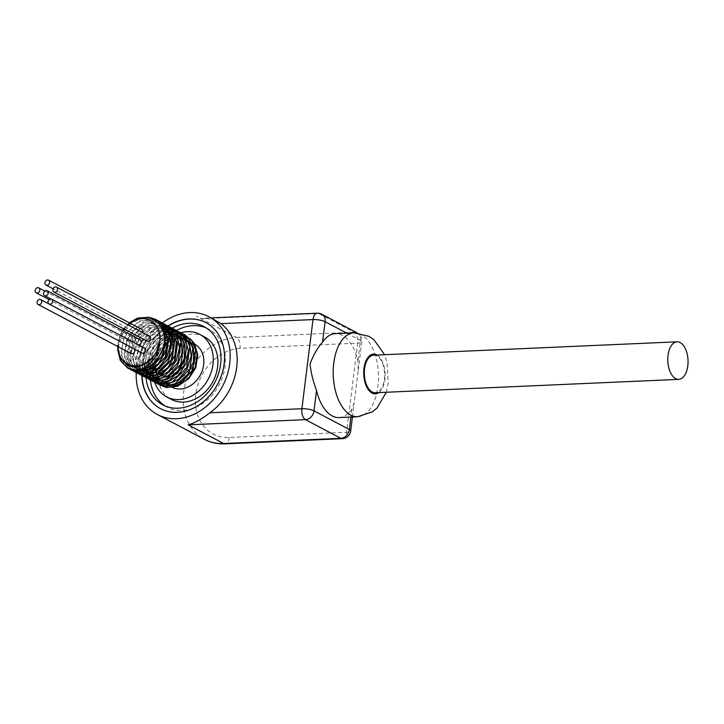 <?xml version="1.0" encoding="UTF-8"?>
<svg xmlns="http://www.w3.org/2000/svg" width="724" height="724" viewBox="0 0 724 724"><rect width="100%" height="100%" fill="white"/><g stroke="black" fill="none" stroke-linecap="round" stroke-linejoin="round"><path stroke-width="0.54" stroke-dasharray="3.62 2.71" d="M185.968 335.357L173.154 333.402L161.524 338.47L152.493 348.678L148.167 361.557L149.533 373.991L156.203 382.96L157.877 384.028M182.611 333.592L178.466 332.09L166.629 332.714L155.497 339.502L147.687 350.805L145.008 363.891L148.058 375.575L154.855 382.426M179.679 332.044L172.077 330.035L160.158 332.578L149.768 340.95L143.343 353.104L142.375 366.1L147.035 376.788L151.95 380.896M176.602 330.425L165.579 328.551L153.832 332.968L144.402 342.733L139.497 355.466L140.248 368.091L146.411 377.557L149.035 379.358M172.185 328.225L159.045 327.655L147.705 333.845L139.433 344.778L136.157 357.819L138.61 369.81L145.995 377.756M170.837 327.375L164.466 325.465L152.547 327.329L141.868 335.149L134.926 347.022L133.343 360.081L137.424 371.168L143.062 376.209M167.778 325.764L158.004 323.782L146.157 327.529L136.356 336.814L130.899 349.375L131.035 362.163L136.664 372.1L140.166 374.679M164.791 324.189L163.09 323.456L151.47 322.678L139.958 328.234L131.243 338.778L127.379 351.746L129.216 363.991L137.171 373.095M161.959 322.696L156.837 320.976L144.954 322.144L134.003 329.393L126.573 340.959L124.365 354.045L127.877 365.484L134.175 371.521M158.963 321.112L150.42 319.085L138.51 322.162L128.374 330.94L122.365 343.285L121.876 356.208L126.972 366.579L131.288 369.991M155.913 319.501L143.904 317.773L132.239 322.687L123.116 332.805L118.655 345.656L119.885 358.127L126.447 367.213L128.338 368.444M129.297 322.768L123.632 328.777M122.483 330.479L119.849 335.565L117.496 346.38M159.714 341.574L163.769 331.936M142.166 369.493L133.478 367.231L127.433 360.425L125.352 350.57L127.732 339.773L134.121 330.37L143.189 324.379L153.063 323.103L161.687 326.832M139.108 370.091L138.501 369.855M134.184 367.104L129.569 360.045L128.356 350.814L136.537 332.47L144.565 326.614L153.515 324.506L161.868 326.533L168.194 332.37M147.687 372.625L138.818 369.982M138.601 369.828L135.062 366.371M134.773 365.973L131.297 352.624L136.365 337.927L148.031 327.936L161.66 326.786M163.199 327.329L166.891 329.402M144.936 373.177L140.42 370.507M136.718 365.919L134.32 353.249L139.135 339.755L149.606 330.153L162.203 327.818M166.158 328.895L166.746 329.139M144.863 373.186L140.764 369.222M139.234 366.634L137.288 354.651L141.651 342L151.09 332.542L162.819 329.185M165.85 329.492L167.072 329.773M167.516 329.891L175.018 334.479L179.579 342.515L180.394 352.534L177.344 362.679L171.036 371.086L162.692 376.199L153.904 377.095L146.338 373.629M145.705 373.059L142.863 369.457M142.782 369.321L140.13 357.937L143.551 345.402L152.121 335.393L163.434 330.841M167.045 330.805L167.588 330.868M168.801 331.049L177.054 335.14L182.258 343.212L183.389 353.638L180.267 364.29L173.57 373.023L164.719 378.064L155.57 378.399L148.031 373.991M147.017 372.788L144.891 369.213M144.664 368.688L143.171 358.081L146.538 346.896L154.04 337.746L163.986 332.796M171.76 332.615L183.444 340.932L186.14 356.796M162.466 380.417L154.574 378.381L148.773 372.579M148.637 372.344L147.053 368.688M146.782 367.765L149.533 348.389L155.95 340.199L164.429 335.085M167.081 334.325L168.728 334.036M177.995 335.14L185.471 341.076L189.181 350.651L188.358 361.792L183.235 372.1L174.973 379.34L165.416 381.973L156.71 379.448L150.8 372.326M150.52 371.665L148.99 364.045M149.044 361.674L153.832 347.683L164.674 337.8M167.814 336.488L169.217 336.072M180.946 336.687L188.584 342.859L192.213 352.814L191.036 364.281L185.389 374.661L176.62 381.575L166.792 383.467L158.23 379.928L152.954 371.81M152.637 370.679L152.203 361.258M152.936 357.756L158.782 346.515M159.352 345.855L164.556 341.185M168.384 338.995L169.588 338.479M183.869 338.235L191.833 344.841M171.326 385.096L160.918 381.258L155.298 370.95M155.045 369.267L156.004 358.914L160.9 349.131C150.9 362.679 150.302 374.462 159.099 384.471A28.082 22.571 117.8 0 1 156.954 346.389A28.082 22.571 117.8 0 1 160.701 342.018L163.624 339.619L175.136 334.787L186.285 336.307L190.068 338.66M117.56 349.058L120.112 336.606L127.352 325.7L137.75 318.732L149.09 317.257M129.388 368.914L120.772 354.271L124.718 334.75L139.334 320.877L156.981 320.144M132.347 370.462L123.723 355.819L127.686 336.289L142.311 322.415L159.959 321.718M135.298 372.027L126.673 357.375L130.646 337.846L145.28 323.972L162.927 323.284M138.248 373.584L129.632 358.941L133.587 339.42L148.203 325.547L165.85 324.823M139.841 374.154L132.429 359.05L137.08 340.045L151.615 326.904L168.81 326.388M144.157 376.697L135.533 362.054L139.515 342.524L154.14 328.651L171.796 327.963M147.117 378.263L138.492 363.62L142.456 344.09L157.072 330.216L174.728 329.511M150.067 379.819L141.452 365.186L145.406 345.665L160.013 331.782L177.661 331.058M144.737 368.652L144.528 367.557M144.212 364.833L149.207 345.782L164.013 332.895M155.977 382.942L147.352 368.29L151.325 348.76L165.95 334.886L183.606 334.189M158.927 384.498L152.185 376.444L150.076 364.977L153.117 352.606L160.701 342.018M176.656 385.874L168.221 386.055L159.642 381.068L155.081 371.602L155.56 360.018L160.9 349.131A24.634 19.801 -62.2 0 0 167.163 384.779A24.634 19.801 -62.2 0 0 196.946 361.041A24.634 19.801 -62.2 0 0 185.254 339.131A24.634 19.801 -62.2 0 0 160.909 349.14M118.039 346.669A24.634 19.801 117.8 0 1 118.673 340.751A24.634 19.801 117.8 0 1 122.872 330.687M124.057 329.004A24.634 19.801 117.8 0 1 129.967 323.121M138.528 344.968A2.76 2.217 117.8 0 1 137.696 344.76A2.76 2.217 117.8 0 1 137.026 341.276A2.76 2.217 117.8 0 1 140.275 339.873M142.411 332.443A2.76 2.217 117.8 0 1 139.017 334.144A2.76 2.217 117.8 0 1 138.347 330.669A2.76 2.217 117.8 0 1 141.596 329.257M132.872 339.321A2.76 2.217 117.8 0 1 129.252 341.873A2.76 2.217 117.8 0 1 128.573 338.389A2.76 2.217 117.8 0 1 131.831 336.986A2.76 2.217 117.8 0 1 132.872 339.321M131.153 353.584A2.76 2.217 117.8 0 1 130.483 350.108A2.76 2.217 117.8 0 1 133.732 348.697M142.103 353.104A2.76 2.217 117.8 0 1 141.424 349.62A2.76 2.217 117.8 0 1 144.682 348.217M146.954 341.085A2.76 2.217 117.8 0 1 146.284 337.61A2.76 2.217 117.8 0 1 149.533 336.198M170.393 386.39L164.855 383.467A24.317 19.548 117.8 0 1 158.366 377.195M158.149 376.806A24.317 19.548 117.8 0 1 157.398 375.313M157.063 374.516A24.317 19.548 117.8 0 1 156.574 373.159M156.221 371.901A24.317 19.548 117.8 0 1 155.941 370.652M155.669 368.842A24.317 19.548 117.8 0 1 155.57 367.665M155.542 365.05A24.317 19.548 117.8 0 1 163.705 346.172M165.66 344.307A24.317 19.548 117.8 0 1 166.611 343.529M168.71 342.045A24.317 19.548 117.8 0 1 169.76 341.411M171.353 340.588A24.317 19.548 117.8 0 1 172.547 340.072M173.733 339.628A24.317 19.548 117.8 0 1 175.136 339.212M175.95 339.022A24.317 19.548 117.8 0 1 177.597 338.742M178.023 338.687A24.317 19.548 117.8 0 1 187.561 340.443A24.317 19.548 117.8 0 1 196.684 361.05M342.298 438.672A8.842 4.76 87.5 0 0 346.561 432.291L357.665 343.149L240.042 348.334C240.386 343.031 239.182 339.384 236.413 337.393L354.072 332.207A8.842 7.113 117.8 0 1 357.14 332.868A8.842 7.113 117.8 0 1 360.462 340.361A8.842 2.244 7.1 0 1 361.792 341.791A8.842 2.244 7.1 0 1 357.665 343.149A8.842 4.76 87.5 0 0 354.072 332.207L318.714 313.546A8.842 4.76 87.5 0 0 317.266 313.202M339.076 417.576A42.01 22.607 -92.5 0 0 351.891 409.132L354.235 402.435L358.244 370.281L357.928 360.742A42.01 22.607 -92.5 0 0 335.375 333.637M216.358 320.651L205.643 318.117L201.797 318.696L196.403 316.279L236.413 337.393A55.277 44.436 117.8 0 0 186.131 381.068A55.277 44.436 117.8 0 0 204.385 439.323M373.638 355.194A18.797 10.118 -92.5 0 1 384.353 379.186A18.797 10.118 -92.5 0 1 375.294 392.743M160.601 408.716A48.644 39.105 -62.2 0 0 160.719 408.779A48.644 39.105 -62.2 0 0 224.377 363.955A48.644 39.105 -62.2 0 0 206.123 322.741A48.644 39.105 -62.2 0 0 206.005 322.678M168.258 326.044A48.644 39.105 -62.2 0 0 142.076 375.675M141.841 375.539A48.644 39.105 117.8 0 1 168.04 325.918M172.194 328.135A44.218 35.548 -62.2 0 0 146.031 377.774M171.859 387.159A24.317 19.548 117.8 0 1 171.832 387.15A24.317 19.548 117.8 0 1 165.896 356.516A24.317 19.548 117.8 0 1 194.539 344.126A24.317 19.548 117.8 0 1 194.81 344.28M204.349 336.805A35.376 28.435 -62.2 0 0 162.692 354.823A35.376 28.435 -62.2 0 0 171.326 399.386M180.919 332.75A35.376 28.435 -62.2 0 0 154.203 362.534M165.045 405.938A44.218 35.548 -62.2 0 0 167.199 407.205A44.218 35.548 -62.2 0 0 225.073 366.453A44.218 35.548 -62.2 0 0 208.476 328.986A44.218 35.548 -62.2 0 0 206.213 327.918M176.647 330.452A44.218 35.548 -62.2 0 0 150.447 380.064M136.23 372.598A55.277 44.436 117.8 0 1 162.411 322.958M321.782 314.216A8.842 7.113 -62.2 0 0 318.714 313.546L201.797 318.696M346.76 333.14L360.462 340.361L357.928 360.742M240.042 348.334A46.436 37.322 -62.2 0 0 195.715 394.806A46.436 37.322 -62.2 0 0 229.282 437.468L346.561 432.291A8.842 2.244 -172.9 0 0 350.688 430.934M229.282 437.468A8.842 4.76 -92.5 0 1 225.019 443.848M351.891 409.132L350.905 417.051M377.15 355.031A19.901 10.706 -92.5 0 1 384.933 379.494A19.901 10.706 -92.5 0 1 378.806 392.589M357.692 416.752A42.01 22.607 87.5 0 0 377.946 386.453A42.01 22.607 87.5 0 0 354 332.814M358.244 370.281L361.792 341.791A8.842 8.842 0 0 0 357.14 332.868L357.113 332.859M352.425 416.988L354.235 402.435M205.643 318.117L211.118 317.881M386.263 392.254L388.254 383.041L387.105 362.416L384.607 354.706M131.831 336.986L44.87 291.093M129.252 341.873L49.105 299.582M139.017 334.144L53.087 288.804M137.696 344.76L50.798 298.903M194.539 344.126L187.561 340.443M162.782 404.87L167.199 407.205M204.059 326.651L208.476 328.986"/><path stroke-width="1.09" d="M159.099 384.471L166.167 387.53L177.57 386.308L188.122 378.978L195.227 367.258L197.136 353.927L193.326 342.153L185.1 334.904L191.932 340.923L195.752 349.819L192.702 370.661L177.959 385.331L168.828 387.394L158.927 384.498M157.877 384.028L166.529 386.29L177.977 383.159L187.742 374.281L193.435 361.756L193.625 348.561L188.222 337.818L182.611 333.592M154.855 382.426L166.991 384.471L178.222 379.485L186.991 369.249L191.145 356.19L189.616 343.411L182.738 333.945L179.679 332.044M151.95 380.896L156.149 382.589L167.479 382.073L178.249 375.34L185.833 363.964L188.34 350.66L185.127 338.57L176.602 330.425M149.035 379.358L156.456 381.566L167.914 379.114L177.995 370.769L184.204 358.507L185.018 345.23L180.185 334.09L172.185 328.225M145.995 377.756L156.891 379.955L168.23 375.629L177.38 365.855L182.095 352.959L181.19 339.999L174.828 330.044L170.837 327.375M143.062 376.209L146.157 377.584L157.38 377.765L168.348 371.647L176.375 360.652L179.48 347.402L176.873 335.031L167.778 325.764M140.166 374.679L146.402 376.761L157.841 375.005L168.194 367.222L174.918 355.249L176.348 341.927L172.086 330.416L164.791 324.189M137.171 373.095L146.8 375.367L158.212 371.702L167.715 362.425L172.991 349.719L172.701 336.615L166.873 326.216L161.959 322.696M134.175 371.521L136.193 372.498L147.271 373.385L158.402 367.892L166.855 357.312L170.556 344.162L168.556 331.547L161.28 322.47L158.963 321.112M131.288 369.991L136.365 371.883L147.759 370.824L158.357 363.62L165.57 351.973L167.606 338.642L163.932 326.796L155.913 319.501M128.338 368.444L136.718 370.697L148.167 367.711L158.004 358.95L163.814 346.479L164.638 336.886L164.104 333.302L158.737 322.759L149.18 317.275L137.732 318.026L129.297 322.768M123.632 328.777L122.483 330.479M117.496 346.38L120.51 358.814L128.012 365.638L135.035 367.122L138.094 366.86L148.275 362.281L156.094 353.095L159.714 341.574C159.85 355.973 147.651 369.683 135.931 370.236L127.867 368.199L120.329 360.588L117.56 349.058M163.769 331.936L165.687 344.009L161.705 356.47L153.017 365.846L142.166 369.493M161.687 326.832L168.574 340.325L165.199 357.077L153.37 368.905L139.108 370.091M138.501 369.855L134.184 367.104M168.194 332.37L171.697 344.687L168.348 358.262L159.334 368.688L147.687 372.625M161.66 326.786L163.199 327.329M166.891 329.402L174.393 342.724L171.326 359.765L159.434 371.955L144.936 373.177M140.42 370.507L136.718 365.919M162.203 327.818L166.158 328.895M166.746 329.139L173.253 334.307L176.973 342.298L174.285 361.321L160.619 374.317L152.312 375.693L144.863 373.186M140.764 369.222L139.234 366.634M162.819 329.185L165.85 329.492M146.338 373.629L145.705 373.059M163.434 330.841L167.045 330.805M167.588 330.868L168.801 331.049M148.031 373.991L147.017 372.788M144.891 369.213L144.664 368.688M163.986 332.796L171.76 332.615M186.14 356.796L177.688 373.493L162.466 380.417M147.053 368.688L146.782 367.765M164.429 335.085L167.081 334.325M168.728 334.036L177.995 335.14M150.8 372.326L150.52 371.665M148.99 364.045L149.044 361.674M164.674 337.8L167.814 336.488M169.217 336.072L180.946 336.687M152.954 371.81L152.637 370.679M152.203 361.258L152.936 357.756M158.782 346.515L159.352 345.855M164.556 341.185L168.384 338.995M169.588 338.479L183.869 338.235M191.833 344.841L195.335 357.158L191.987 370.724L182.973 381.159L171.326 385.096M155.298 370.95L155.045 369.267M149.09 317.257L155.56 319.311L162.384 325.329L166.212 334.226L163.153 355.068L148.411 369.738L139.28 371.801L129.388 368.914M156.981 320.144L165.344 326.886L169.163 335.791L166.113 356.624L151.37 371.303L142.23 373.358L132.347 370.462M159.959 321.718L168.294 328.452L172.113 337.348L169.063 358.19L154.321 372.86L145.189 374.923L135.298 372.027M162.927 323.284L171.244 330.008L175.072 338.904L172.022 359.747L157.28 374.417L148.139 376.48L138.248 373.584M165.85 324.823L174.203 331.565L178.023 340.461L174.973 361.303L160.23 375.973L151.099 378.037L142.646 375.991L139.841 374.154M168.81 326.388L177.154 333.121L180.973 342.027L177.932 362.869L163.181 377.53L154.049 379.593L144.157 376.697M171.796 327.963L180.113 334.687L183.932 343.583L180.882 364.425L166.14 379.095L157.008 381.159L147.117 378.263M174.728 329.511L183.072 336.244L186.892 345.14L183.833 365.982L169.09 380.652L159.959 382.715L150.067 379.819M177.661 331.058L186.023 337.8L189.842 346.706L186.792 367.539L172.05 382.209L162.918 384.272L154.465 382.227L144.737 368.652M144.528 367.557L144.212 364.833M164.013 332.895L173.425 331.103L182.149 333.339L188.973 339.366L192.792 348.262L189.751 369.104L175 383.765L165.868 385.829L155.977 382.942M183.606 334.189L185.1 334.904M190.068 338.66L194.475 343.701L197.842 355.113L195.724 367.765L188.774 378.652L178.783 385.231L176.656 385.874M135.931 370.236A28.082 22.571 -62.2 0 0 164.638 336.886M129.967 323.121A24.634 19.801 117.8 0 1 151.388 321.049A24.634 19.801 117.8 0 1 159.723 341.402A24.634 19.801 117.8 0 1 134.709 365.973A24.634 19.801 117.8 0 1 118.039 346.669M122.872 330.687A24.634 19.801 117.8 0 1 124.057 329.004M47.223 290.767A2.76 2.217 117.8 0 1 48.264 293.111A2.76 2.217 117.8 0 1 44.644 295.654A2.76 2.217 117.8 0 1 43.965 292.179A2.76 2.217 117.8 0 1 47.223 290.767L140.275 339.873A2.76 2.217 117.8 0 1 141.316 342.217A2.76 2.217 117.8 0 1 138.528 344.968M48.544 280.152A2.76 2.217 117.8 0 1 49.585 282.496A2.76 2.217 117.8 0 1 45.965 285.048A2.76 2.217 117.8 0 1 45.295 281.564A2.76 2.217 117.8 0 1 48.544 280.152L141.596 329.257A2.76 2.217 117.8 0 1 142.637 331.601A2.76 2.217 117.8 0 1 142.411 332.443M40.68 299.591L133.732 348.697A2.76 2.217 117.8 0 1 134.773 351.04A2.76 2.217 117.8 0 1 131.153 353.584L38.101 304.487A2.76 2.217 117.8 0 1 37.431 301.003A2.76 2.217 117.8 0 1 40.68 299.591A2.76 2.217 117.8 0 1 41.721 301.935A2.76 2.217 117.8 0 1 38.101 304.487M51.63 299.112L144.682 348.217A2.76 2.217 117.8 0 1 145.714 350.561A2.76 2.217 117.8 0 1 142.103 353.104L49.042 303.999A2.76 2.217 117.8 0 1 48.372 300.523A2.76 2.217 117.8 0 1 51.63 299.112A2.76 2.217 117.8 0 1 52.662 301.456A2.76 2.217 117.8 0 1 49.042 303.999M56.481 287.102L149.533 336.198A2.76 2.217 117.8 0 1 150.574 338.542A2.76 2.217 117.8 0 1 146.954 341.085L53.902 291.989A2.76 2.217 117.8 0 1 53.232 288.505A2.76 2.217 117.8 0 1 56.481 287.102A2.76 2.217 117.8 0 1 57.522 289.437A2.76 2.217 117.8 0 1 53.902 291.989M196.684 361.05A24.317 19.548 117.8 0 1 164.855 383.467M157.398 375.313A24.317 19.548 117.8 0 1 157.063 374.516M156.574 373.159A24.317 19.548 117.8 0 1 156.221 371.901M155.941 370.652A24.317 19.548 117.8 0 1 155.669 368.842M155.57 367.665A24.317 19.548 117.8 0 1 155.542 365.05M163.705 346.172A24.317 19.548 117.8 0 1 165.66 344.307M166.611 343.529A24.317 19.548 117.8 0 1 168.71 342.045M169.76 341.411A24.317 19.548 117.8 0 1 171.353 340.588M172.547 340.072A24.317 19.548 117.8 0 1 173.733 339.628M175.136 339.212A24.317 19.548 117.8 0 1 175.95 339.022M354 332.823L335.375 333.637A42.01 22.607 -92.5 0 0 322.56 342.081C317.438 347.882 313.257 355.249 310.008 364.172C311.048 372.932 313.23 381.702 316.533 390.471A42.01 22.607 -92.5 0 0 339.076 417.576L357.692 416.752A42.01 22.607 87.5 0 1 335.149 389.657A42.01 22.607 87.5 0 1 354 332.814L368.842 336.289L373.946 339.764L384.607 354.706M188.213 424.843L305.492 419.667A8.842 7.113 -62.2 0 0 313.999 410.852A8.842 2.244 -172.9 0 0 301.899 408.725A8.842 4.76 87.5 0 0 305.492 419.667L340.85 438.328A8.842 4.76 87.5 0 0 342.298 438.672A8.842 8.842 0 0 0 350.688 430.934A8.842 2.244 -172.9 0 0 349.357 429.513A8.842 7.113 117.8 0 1 340.85 438.328L223.571 443.495A55.277 44.436 117.8 0 1 204.385 439.323C210.756 442.645 217.634 444.156 225.019 443.848A8.842 4.76 -92.5 0 1 223.571 443.495L188.213 424.843C194.521 423.115 201.743 419.096 209.87 412.78A55.277 44.436 117.8 0 0 220.974 323.637L208.983 316.75A55.277 44.436 117.8 0 1 229.725 363.584A55.277 44.436 117.8 0 1 157.389 414.526A55.277 44.436 117.8 0 1 136.23 372.598M678.741 379.367L375.294 392.743A18.797 10.118 -92.5 0 1 364.353 374.408A18.797 10.118 -92.5 0 1 373.638 355.194L677.085 341.818A18.797 10.118 -92.5 0 1 687.8 365.81A18.797 10.118 -92.5 0 1 678.741 379.367A18.797 10.118 -92.5 0 1 667.809 361.032A18.797 10.118 -92.5 0 1 677.085 341.818M206.005 322.678A48.644 39.105 -62.2 0 0 168.258 326.044M142.076 375.675A48.644 39.105 -62.2 0 0 160.601 408.716M168.04 325.918A48.644 39.105 117.8 0 1 205.888 322.614A48.644 39.105 117.8 0 1 224.141 363.837A48.644 39.105 117.8 0 1 160.484 408.662A48.644 39.105 117.8 0 1 141.841 375.539M146.031 377.774A44.218 35.548 -62.2 0 0 162.782 404.87A44.218 35.548 -62.2 0 0 220.648 364.118A44.218 35.548 -62.2 0 0 204.059 326.651A44.218 35.548 -62.2 0 0 172.194 328.135M39.82 290.224A2.76 2.217 117.8 0 1 36.2 292.767A2.76 2.217 117.8 0 1 35.521 289.283A2.76 2.217 117.8 0 1 38.779 287.881A2.76 2.217 117.8 0 1 39.82 290.224M194.81 344.28A24.317 19.548 117.8 0 1 203.661 364.733A24.317 19.548 117.8 0 1 171.859 387.159M154.203 362.534A35.376 28.435 -62.2 0 0 166.674 396.924L171.326 399.386A35.376 28.435 -62.2 0 0 217.625 366.778A35.376 28.435 -62.2 0 0 204.349 336.805L199.697 334.352A35.376 28.435 -62.2 0 0 180.919 332.75M166.674 396.924A35.376 28.435 -62.2 0 0 212.974 364.326A35.376 28.435 -62.2 0 0 199.697 334.352M206.213 327.918A44.218 35.548 -62.2 0 0 176.647 330.452M150.447 380.064A44.218 35.548 -62.2 0 0 165.045 405.938M162.411 322.958A55.277 44.436 117.8 0 1 190.168 312.56A55.277 44.436 117.8 0 1 208.983 316.75M220.974 323.637L313.003 319.583A8.842 2.244 7.1 0 1 325.103 321.709A8.842 7.113 -62.2 0 0 321.782 314.216A8.842 8.842 0 0 0 317.266 313.202A8.842 4.76 87.5 0 0 313.003 319.583L301.899 408.725L209.87 412.78M322.56 342.081L325.103 321.709L346.76 333.14M350.905 417.051L349.357 429.513L313.999 410.852L316.533 390.471M378.806 392.589A19.901 10.706 -92.5 0 1 363.765 374.435A19.901 10.706 -92.5 0 1 377.15 355.031M183.009 333.8L182.149 333.339M180.059 332.235L179.452 331.918M177.099 330.678L176.24 330.225M174.149 329.121L173.289 328.669M171.199 327.565L170.583 327.239M168.24 325.999L167.38 325.547M165.289 324.442L164.42 323.99M162.33 322.886L161.615 322.506M159.38 321.329L158.511 320.868M156.42 319.764L155.56 319.311M161.235 385.802L160.375 385.349M158.285 384.245L157.66 383.919M155.325 382.688L154.465 382.227M152.375 381.132L151.506 380.67M149.416 379.566L148.791 379.24M146.465 378.009L145.596 377.557M143.506 376.453L142.646 375.991M140.556 374.896L139.687 374.435M137.596 373.331L136.927 372.978M134.646 371.774L133.786 371.322M131.687 370.217L130.827 369.756M128.736 368.652L128.121 368.335M357.113 332.859L321.782 314.216M225.019 443.848L342.298 438.672M350.688 430.934L352.425 416.988M211.118 317.881L317.266 313.202M386.263 392.254L377.204 407.838L372.435 411.82L357.692 416.752M44.87 291.093L38.779 287.881M49.105 299.582L36.2 292.767M53.087 288.804L45.965 285.048M50.798 298.903L44.644 295.654M171.832 387.15L170.393 386.39M204.385 439.323L157.389 414.526"/></g></svg>
